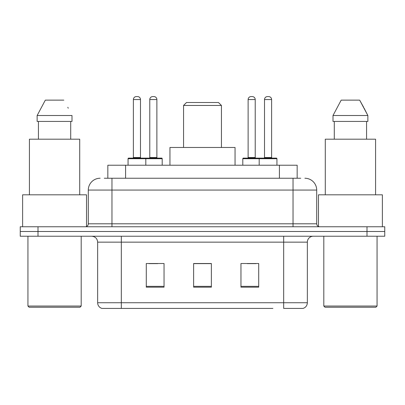 <?xml version="1.0" encoding="UTF-8"?>
<svg xmlns="http://www.w3.org/2000/svg" width="405" height="405" viewBox="0 0 405 405"><rect width="100%" height="100%" fill="white"/><g stroke="black" fill="none" stroke-linecap="round" stroke-linejoin="round"><path stroke-width="0.61" d="M104.277 178.24L111.967 178.24L104.277 178.24L107.836 178.24L107.836 165.22L297.164 165.22L297.164 178.24M100.131 178.24A11.836 11.836 0 0 0 88.3 190.072L88.3 223.803A2.956 2.956 0 0 1 85.339 226.76M304.869 178.24A11.836 11.836 0 0 1 316.7 190.072L111.967 190.072L111.967 178.24L300.723 178.24M316.7 190.072L316.7 223.803C316.877 225.6 317.864 226.587 319.661 226.76M37.999 226.76L20.25 226.76L20.25 231.493L37.999 231.493L20.25 231.493L20.25 236.226L37.999 236.226L37.999 231.493L367.001 231.493L37.999 231.493L37.999 226.76L367.001 226.76L367.001 231.493L384.75 231.493L367.001 231.493L367.001 236.226L37.999 236.226M367.001 236.226L384.75 236.226L384.75 226.76L367.001 226.76M132.086 308.418L102.202 308.418M307.354 302.738C307.187 305.572 305.77 307.466 303.092 308.418L283.682 308.418L283.682 302.738L307.354 302.738L307.354 242.144A5.918 5.918 0 0 1 313.273 236.226M101.908 308.418A5.918 5.918 0 0 1 97.645 302.738L97.645 242.144C97.296 238.55 95.322 236.581 91.727 236.226M258.714 287.175L258.714 263.508L240.96 263.508L240.96 287.175L258.714 287.175M164.04 287.175L164.04 263.508L146.286 263.508L146.286 287.175L164.04 287.175M211.375 287.175L211.375 263.508L193.625 263.508L193.625 287.175L211.375 287.175M272.914 308.418L121.318 308.418L121.318 302.738L283.682 302.738L283.682 242.144L97.645 242.144M148.888 263.625L157.768 263.625M247.232 263.625L256.112 263.625M211.375 263.625L193.625 263.625M80.013 307.233L29.125 307.233L27.94 306.053L81.197 306.053L80.013 307.233M27.94 236.226L27.94 306.053M81.197 236.226L81.197 306.053M86.523 226.511L86.523 194.81L22.619 194.81L22.619 226.76M79.719 194.81L79.719 139.188L29.423 139.188L29.423 194.81M70.708 121.434L70.708 139.188L70.708 121.434M37.139 115.516L45.33 100.131L37.139 115.516L37.139 121.434L71.999 121.434L71.999 115.516L37.139 115.516M68.263 108.206L67.792 107.32M38.434 121.434L38.434 139.188M63.808 100.131L45.33 100.131M183.566 105.457L221.434 105.457L218.477 102.5L186.523 102.5L183.566 105.457L183.566 147.471M221.434 105.457L221.434 147.471M235.047 165.22L235.047 147.471L169.953 147.471L169.953 165.22M375.875 307.233L324.987 307.233L323.803 306.053L377.06 306.053L375.875 307.233M323.803 236.226L323.803 306.053M377.06 236.226L377.06 306.053M382.381 226.76L382.381 194.81L318.477 194.81L318.477 226.511M375.577 194.81L375.577 139.188L325.281 139.188L325.281 194.81M364.12 108.206L367.861 115.516L333.001 115.516L341.192 100.131L333.001 115.516L333.001 121.434L367.861 121.434L367.861 115.516L367.861 121.434M367.861 115.516L359.67 100.131L363.655 107.32M334.292 121.434L334.292 139.188M366.565 139.188L366.565 121.434M359.67 100.131L341.192 100.131M145.046 158.122L161.61 158.122A0.592 0.592 0 0 1 162.202 158.714L128.061 158.714A0.592 0.592 0 0 1 128.653 158.122L145.223 158.122A0.592 0.592 0 0 1 145.815 158.714L145.815 165.22M140.489 99.539L133.387 99.539A2.956 2.956 0 0 1 136.343 96.582L137.528 96.582A2.956 2.956 0 0 1 140.489 99.539L140.489 157.53A0.592 0.592 0 0 0 141.082 158.122M133.387 99.539L133.387 157.53A0.592 0.592 0 0 1 132.794 158.122M128.061 158.714L128.061 165.22M276.939 158.714L259.185 158.714A0.592 0.592 0 0 1 259.777 158.122L276.347 158.122A0.592 0.592 0 0 1 276.939 158.714L276.939 165.22M271.613 99.539L264.511 99.539A2.956 2.956 0 0 1 267.472 96.582L268.657 96.582A2.956 2.956 0 0 1 271.613 99.539L271.613 157.53A0.592 0.592 0 0 0 272.206 158.122M264.511 99.539L264.511 157.53A0.592 0.592 0 0 1 263.918 158.122M259.777 158.122L243.39 158.122A0.592 0.592 0 0 0 242.798 158.714L259.185 158.714L259.185 165.22M149.779 99.539A2.956 2.956 0 0 1 152.736 96.582L153.92 96.582A2.956 2.956 0 0 1 156.877 99.539L149.779 99.539L149.779 157.53A0.592 0.592 0 0 1 149.187 158.122M156.877 99.539L156.877 157.53A0.592 0.592 0 0 0 157.469 158.122M162.202 158.714L162.202 165.22M260.547 158.714A0.592 0.592 0 0 0 259.954 158.122M248.123 99.539A2.956 2.956 0 0 1 251.08 96.582L252.264 96.582A2.956 2.956 0 0 1 255.221 99.539L248.123 99.539L248.123 157.53A0.592 0.592 0 0 1 247.531 158.122M255.221 99.539L255.221 157.53A0.592 0.592 0 0 0 255.813 158.122M242.798 158.714L242.798 165.22M125.585 178.24L125.585 165.22M279.415 178.24L279.415 165.22M111.967 226.76L111.967 190.072L88.3 190.072M88.3 223.803L316.7 223.803M293.033 178.24L293.033 226.76M283.682 236.226L283.682 242.144L307.354 242.144M97.645 302.738L121.318 302.738L121.318 236.226M211.375 286.35L193.625 286.35M164.04 286.35L146.286 286.35M258.714 286.35L240.96 286.35M133.387 157.53L140.489 157.53M264.511 157.53L271.613 157.53M149.779 157.53L156.877 157.53M248.123 157.53L255.221 157.53"/></g></svg>
